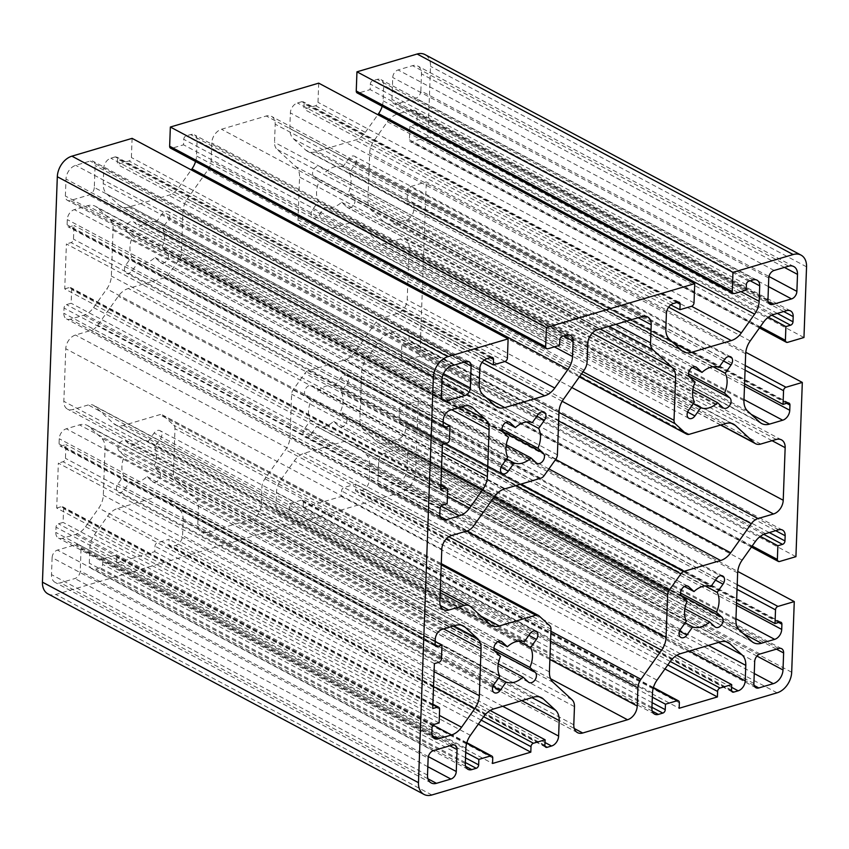 <?xml version="1.0" encoding="UTF-8"?>
<svg xmlns="http://www.w3.org/2000/svg" width="849" height="849" viewBox="0 0 849 849"><rect width="100%" height="100%" fill="white"/><g stroke="black" fill="none" stroke-linecap="round" stroke-linejoin="round"><path stroke-width="0.64" stroke-dasharray="4.25 3.18" d="M442.414 444.473L66.392 243.96L64.736 288.893L440.758 489.406M434.37 663.631L58.348 463.119L56.703 508.042L432.725 708.554M64.736 288.893L69.406 287.514A2.993 2.112 -61.9 0 1 70.711 287.599A2.993 2.112 -61.9 0 1 71.634 289.562L71.136 303.252L66.466 304.632A2.993 2.112 118.1 0 0 64.036 308.07L63.845 313.27A8.692 6.113 118.1 0 0 66.519 318.937A8.692 6.113 118.1 0 0 70.318 319.213L83.51 315.308A17.988 12.65 118.1 0 0 93.581 307.571L106.836 288.893A17.988 12.65 118.1 0 0 111.357 276.063L113.076 229.188A17.988 12.65 118.1 0 0 109.404 218.777L97.253 207.623A17.988 12.65 118.1 0 0 95.385 206.296A17.988 12.65 118.1 0 0 87.532 205.734L74.341 209.639A8.692 6.113 118.1 0 0 67.283 219.583L67.092 224.783A2.993 2.112 118.1 0 0 68.016 226.747A2.993 2.112 118.1 0 0 69.321 226.832L73.99 225.452L73.481 239.153A2.993 2.112 -61.9 0 1 71.051 242.581L66.392 243.96M56.703 508.042L61.372 506.662A2.993 2.112 -61.9 0 1 62.677 506.757A2.993 2.112 -61.9 0 1 63.601 508.71L63.102 522.411L58.432 523.791A2.993 2.112 118.1 0 0 56.002 527.218L55.811 532.419A8.692 6.113 118.1 0 0 58.485 538.096A8.692 6.113 118.1 0 0 62.285 538.362L75.476 534.467A17.988 12.65 118.1 0 0 85.547 526.72L98.792 508.052A17.988 12.65 118.1 0 0 103.323 495.211L105.043 448.346A17.988 12.65 118.1 0 0 101.371 437.935L89.209 426.771A17.988 12.65 118.1 0 0 87.351 425.455A17.988 12.65 118.1 0 0 79.488 424.882L66.307 428.787A8.692 6.113 118.1 0 0 59.25 438.731L59.059 443.942A2.993 2.112 118.1 0 0 59.982 445.895A2.993 2.112 118.1 0 0 61.287 445.99L65.957 444.611L65.447 458.311A2.993 2.112 -61.9 0 1 63.017 461.739L58.348 463.119M132.094 138.355L131.393 157.532A2.993 2.112 -61.9 0 1 128.963 160.96L117.3 164.409L117.502 158.933A2.993 2.112 118.1 0 0 116.578 156.98A2.993 2.112 118.1 0 0 115.262 156.885L110.837 158.19A8.692 6.113 118.1 0 0 103.78 168.144L103.207 183.628A17.988 12.65 118.1 0 0 106.878 194.039L119.04 205.203A17.988 12.65 118.1 0 0 120.898 206.519A17.988 12.65 118.1 0 0 128.751 207.082L168.664 195.281A17.988 12.65 118.1 0 0 178.736 187.533L191.248 169.896M195.578 161.501A17.988 12.65 118.1 0 0 196.512 156.025L197.085 140.531A8.692 6.113 118.1 0 0 194.41 134.864A8.692 6.113 118.1 0 0 190.611 134.588L186.175 135.904A2.993 2.112 118.1 0 0 183.745 139.332L183.543 144.808L171.88 148.257A2.993 2.112 -61.9 0 1 170.564 148.172M318.704 83.149L317.993 102.326A2.993 2.112 -61.9 0 1 315.563 105.754L303.9 109.203L304.101 103.727A2.993 2.112 118.1 0 0 303.178 101.763A2.993 2.112 118.1 0 0 301.873 101.668L297.437 102.984A8.692 6.113 118.1 0 0 290.379 112.928L289.817 128.422A17.988 12.65 118.1 0 0 293.489 138.833L305.64 149.986A17.988 12.65 118.1 0 0 307.497 151.313A17.988 12.65 118.1 0 0 315.361 151.875L355.275 140.064A17.988 12.65 118.1 0 0 365.346 132.327L377.858 114.689M382.188 106.295A17.988 12.65 118.1 0 0 383.122 100.819L383.684 85.325A8.692 6.113 118.1 0 0 381.01 79.657A8.692 6.113 118.1 0 0 377.211 79.382L372.785 80.697A2.993 2.112 118.1 0 0 370.344 84.125L370.143 89.601L358.48 93.05A2.993 2.112 -61.9 0 1 357.174 92.955M803.961 337.509L427.938 136.997L430.528 66.318A17.988 12.65 118.1 0 0 424.999 54.591M427.938 136.997L411.606 141.825A2.993 2.112 -61.9 0 1 410.3 141.73A2.993 2.112 -61.9 0 1 409.377 139.777L409.876 126.076L414.545 124.697A2.993 2.112 118.1 0 0 416.976 121.269L417.167 116.069A8.692 6.113 118.1 0 0 414.492 110.391A8.692 6.113 118.1 0 0 410.693 110.126L397.502 114.021A17.988 12.65 118.1 0 0 387.431 121.768L374.186 140.435A17.988 12.65 118.1 0 0 369.655 153.276L367.935 200.141A17.988 12.65 118.1 0 0 371.607 210.552L383.769 221.716A17.988 12.65 118.1 0 0 385.626 223.032A17.988 12.65 118.1 0 0 393.49 223.605L406.671 219.7A8.692 6.113 118.1 0 0 413.728 209.756L413.919 204.545A2.993 2.112 118.1 0 0 412.996 202.593A2.993 2.112 118.1 0 0 411.691 202.497L407.021 203.877L407.531 190.187A2.993 2.112 -61.9 0 1 409.961 186.748L426.294 181.919L745.793 352.293M795.927 556.657L419.905 356.145L426.294 181.919M419.905 356.145L403.572 360.974A2.993 2.112 -61.9 0 1 402.267 360.889A2.993 2.112 -61.9 0 1 401.344 358.925L401.842 345.235L406.512 343.856A2.993 2.112 118.1 0 0 408.942 340.428L409.133 335.217A8.692 6.113 118.1 0 0 406.459 329.55A8.692 6.113 118.1 0 0 402.659 329.274L389.468 333.179A17.988 12.65 118.1 0 0 379.397 340.916L366.142 359.594A17.988 12.65 118.1 0 0 361.621 372.424L359.902 419.3A17.988 12.65 118.1 0 0 363.574 429.711L375.725 440.864A17.988 12.65 118.1 0 0 377.593 442.191A17.988 12.65 118.1 0 0 385.446 442.753L398.637 438.848A8.692 6.113 118.1 0 0 405.695 428.904L405.886 423.704A2.993 2.112 118.1 0 0 404.962 421.741A2.993 2.112 118.1 0 0 403.657 421.656L398.988 423.035L399.497 409.335A2.993 2.112 -61.9 0 1 401.927 405.907L418.249 401.078L737.76 571.451M47.979 593.897A17.988 12.65 118.1 0 0 55.843 594.47L401.068 492.324A17.988 12.65 118.1 0 0 415.66 471.747L418.249 401.078M303.135 507.755L341.383 496.432L341.585 490.955A2.993 2.112 -61.9 0 1 344.015 487.528L355.678 484.079L355.476 489.555A2.993 2.112 118.1 0 0 356.4 491.507A2.993 2.112 118.1 0 0 357.716 491.603L362.141 490.298A8.692 6.113 118.1 0 0 369.198 480.354L369.771 464.859A17.988 12.65 118.1 0 0 366.099 454.448L353.937 443.284A17.988 12.65 118.1 0 0 352.08 441.968A17.988 12.65 118.1 0 0 344.227 441.406L304.313 453.207A17.988 12.65 118.1 0 0 294.242 460.954L280.987 479.632A17.988 12.65 118.1 0 0 276.466 492.462L275.893 507.957A8.692 6.113 118.1 0 0 278.568 513.624A8.692 6.113 118.1 0 0 282.367 513.9L286.803 512.584A2.993 2.112 118.1 0 0 289.233 509.156L289.435 503.68L301.098 500.231A2.993 2.112 -61.9 0 1 302.414 500.316A2.993 2.112 -61.9 0 1 303.337 502.279L303.135 507.755L679.158 708.268M334.877 386.04A22.18 15.6 118.1 0 0 317.972 391.039L312.644 386.146A5.996 4.213 118.1 0 0 312.018 385.711A5.996 4.213 118.1 0 0 305.746 388.545A5.996 4.213 118.1 0 0 305.757 395.846L311.084 400.739A22.18 15.6 118.1 0 0 310.363 420.595L304.558 428.777A5.996 4.213 118.1 0 0 304.887 436.97A5.996 4.213 118.1 0 0 310.861 434.582L316.677 426.389A22.18 15.6 118.1 0 0 333.583 421.391L338.91 426.283A5.996 4.213 118.1 0 0 339.526 426.718A5.996 4.213 118.1 0 0 345.798 423.884A5.996 4.213 118.1 0 0 345.787 416.583L340.46 411.691A22.18 15.6 118.1 0 0 341.192 391.835L346.997 383.652A5.996 4.213 118.1 0 0 346.657 375.46A5.996 4.213 118.1 0 0 340.682 377.858L334.877 386.04L710.9 586.553M148.267 441.247A22.18 15.6 118.1 0 0 131.362 446.256L126.034 441.363A5.996 4.213 118.1 0 0 125.419 440.918A5.996 4.213 118.1 0 0 119.147 443.762A5.996 4.213 118.1 0 0 119.157 451.063L124.485 455.955A22.18 15.6 118.1 0 0 123.752 475.801L117.947 483.994A5.996 4.213 118.1 0 0 118.287 492.176A5.996 4.213 118.1 0 0 124.262 489.788L130.067 481.606A22.18 15.6 118.1 0 0 146.973 476.597L152.3 481.489A5.996 4.213 118.1 0 0 152.916 481.935A5.996 4.213 118.1 0 0 159.198 479.091A5.996 4.213 118.1 0 0 159.177 471.789L153.849 466.897A22.18 15.6 118.1 0 0 154.582 447.041L160.387 438.859A5.996 4.213 118.1 0 0 160.058 430.676A5.996 4.213 118.1 0 0 154.072 433.064L148.267 441.247L524.289 641.759M342.911 166.892A22.18 15.6 118.1 0 0 326.005 171.891L320.678 166.998A5.996 4.213 118.1 0 0 320.062 166.553A5.996 4.213 118.1 0 0 313.78 169.397A5.996 4.213 118.1 0 0 313.801 176.698L319.128 181.59A22.18 15.6 118.1 0 0 318.396 201.446L312.591 209.629A5.996 4.213 118.1 0 0 312.92 217.811A5.996 4.213 118.1 0 0 318.906 215.423L324.711 207.241A22.18 15.6 118.1 0 0 341.616 202.232L346.944 207.124A5.996 4.213 118.1 0 0 347.559 207.57A5.996 4.213 118.1 0 0 353.831 204.726A5.996 4.213 118.1 0 0 353.821 197.424L348.493 192.532A22.18 15.6 118.1 0 0 349.226 172.687L355.031 164.494A5.996 4.213 118.1 0 0 354.691 156.312A5.996 4.213 118.1 0 0 348.716 158.699L342.911 166.892L718.933 367.394M156.301 222.098A22.18 15.6 118.1 0 0 139.395 227.097L134.068 222.205A5.996 4.213 118.1 0 0 133.452 221.769A5.996 4.213 118.1 0 0 127.18 224.603A5.996 4.213 118.1 0 0 127.191 231.904L132.518 236.797A22.18 15.6 118.1 0 0 131.786 256.653L125.981 264.835A5.996 4.213 118.1 0 0 126.321 273.028A5.996 4.213 118.1 0 0 132.295 270.629L138.1 262.447A22.18 15.6 118.1 0 0 155.006 257.449L160.334 262.341A5.996 4.213 118.1 0 0 160.96 262.776A5.996 4.213 118.1 0 0 167.232 259.943A5.996 4.213 118.1 0 0 167.221 252.641L161.894 247.749A22.18 15.6 118.1 0 0 162.615 227.893L168.42 219.711A5.996 4.213 118.1 0 0 168.091 211.518A5.996 4.213 118.1 0 0 162.117 213.916L156.301 222.098L532.323 422.611M206.7 532.493A11.992 8.437 -61.9 0 1 201.468 532.111A11.992 8.437 -61.9 0 1 197.775 524.289L198.443 506.121A11.992 8.437 118.1 0 0 195.992 499.18L177.08 481.818A17.988 12.65 -61.9 0 1 173.408 471.407L174.979 428.692A5.996 4.213 118.1 0 0 173.758 425.222L162.976 415.32A5.996 4.213 118.1 0 0 162.361 414.885A5.996 4.213 118.1 0 0 159.739 414.694L123.36 425.455A17.988 12.65 -61.9 0 1 115.496 424.893A17.988 12.65 -61.9 0 1 113.639 423.566L94.727 406.215A11.992 8.437 118.1 0 0 93.496 405.334A11.992 8.437 118.1 0 0 88.254 404.952L72.781 409.536A11.992 8.437 -61.9 0 1 67.538 409.154A11.992 8.437 -61.9 0 1 63.845 401.333L65.776 348.737A11.992 8.437 -61.9 0 1 75.508 335.015L90.981 330.441A11.992 8.437 118.1 0 0 97.699 325.284L118.308 296.227A17.988 12.65 -61.9 0 1 128.379 288.49L164.759 277.729A5.996 4.213 118.1 0 0 168.113 275.14L179.861 258.584A5.996 4.213 118.1 0 0 181.368 254.307L182.938 211.581A17.988 12.65 -61.9 0 1 187.459 198.751L208.069 169.694A11.992 8.437 118.1 0 0 211.093 161.14L211.762 142.961A11.992 8.437 -61.9 0 1 221.493 129.25L266.278 115.995A11.992 8.437 -61.9 0 1 271.51 116.377A11.992 8.437 -61.9 0 1 275.203 124.198L274.535 142.367A11.992 8.437 118.1 0 0 276.986 149.307L295.898 166.669A17.988 12.65 -61.9 0 1 299.57 177.08L297.999 219.795A5.996 4.213 118.1 0 0 299.219 223.266L310.002 233.167A5.996 4.213 118.1 0 0 310.617 233.602A5.996 4.213 118.1 0 0 313.239 233.793L349.618 223.032A17.988 12.65 -61.9 0 1 357.482 223.595A17.988 12.65 -61.9 0 1 359.339 224.921L378.251 242.273A11.992 8.437 118.1 0 0 379.482 243.154A11.992 8.437 118.1 0 0 384.724 243.536L400.197 238.951A11.992 8.437 -61.9 0 1 405.44 239.333A11.992 8.437 -61.9 0 1 409.133 247.155L407.202 299.75A11.992 8.437 -61.9 0 1 397.47 313.472L381.997 318.046A11.992 8.437 118.1 0 0 375.279 323.204L354.67 352.261A17.988 12.65 -61.9 0 1 344.598 359.997L308.219 370.769A5.996 4.213 118.1 0 0 304.865 373.348L293.117 389.903A5.996 4.213 118.1 0 0 291.61 394.18L290.04 436.906A17.988 12.65 -61.9 0 1 285.519 449.737L264.899 478.794A11.992 8.437 118.1 0 0 261.885 487.347L261.216 505.526A11.992 8.437 -61.9 0 1 251.484 519.238L206.7 532.493L574.253 728.484M52.118 557.634A6.59 4.638 -61.9 0 1 57.467 550.088L76.134 544.57A6.59 4.638 -61.9 0 1 79.01 544.771A6.59 4.638 -61.9 0 1 81.037 549.08L80.241 570.995A6.59 4.638 -61.9 0 1 74.882 578.54L60.428 582.817A11.992 8.437 -61.9 0 1 55.185 582.435A11.992 8.437 -61.9 0 1 51.492 574.614L52.118 557.634L428.14 758.146M420.86 90.854A6.59 4.638 -61.9 0 1 415.511 98.399L396.844 103.918A6.59 4.638 -61.9 0 1 393.968 103.716A6.59 4.638 -61.9 0 1 391.941 99.418L392.737 77.492A6.59 4.638 -61.9 0 1 398.096 69.958L412.55 65.67A11.992 8.437 -61.9 0 1 417.793 66.052A11.992 8.437 -61.9 0 1 421.486 73.874L420.86 90.854L768.971 276.487M378.675 461.018A6.59 4.638 -61.9 0 1 384.035 453.472L402.691 447.954A6.59 4.638 -61.9 0 1 405.567 448.155A6.59 4.638 -61.9 0 1 407.605 452.453L406.979 469.444A11.992 8.437 -61.9 0 1 397.247 483.166L382.782 487.443A6.59 4.638 -61.9 0 1 379.906 487.23A6.59 4.638 -61.9 0 1 377.869 482.932L378.675 461.018L754.697 661.53M94.303 187.47A6.59 4.638 -61.9 0 1 88.943 195.015L70.287 200.534A6.59 4.638 -61.9 0 1 67.411 200.332A6.59 4.638 -61.9 0 1 65.373 196.034L65.999 179.043A11.992 8.437 -61.9 0 1 75.731 165.332L90.196 161.045A6.59 4.638 -61.9 0 1 93.072 161.257A6.59 4.638 -61.9 0 1 95.109 165.555L94.303 187.47L443.486 373.677M116.525 562.961L154.783 551.648L154.985 546.172A2.993 2.112 -61.9 0 1 157.415 542.734L169.078 539.285L168.877 544.761A2.993 2.112 118.1 0 0 169.8 546.724A2.993 2.112 118.1 0 0 171.105 546.82L175.541 545.504A8.692 6.113 118.1 0 0 182.599 535.56L183.161 520.066A17.988 12.65 118.1 0 0 179.489 509.655L167.338 498.501A17.988 12.65 118.1 0 0 165.481 497.174A17.988 12.65 118.1 0 0 157.617 496.612L117.703 508.424A17.988 12.65 118.1 0 0 107.632 516.16L94.388 534.838A17.988 12.65 118.1 0 0 89.856 547.669L89.294 563.163A8.692 6.113 118.1 0 0 91.968 568.83A8.692 6.113 118.1 0 0 95.767 569.106L100.193 567.79A2.993 2.112 118.1 0 0 102.633 564.362L102.835 558.886L114.498 555.437A2.993 2.112 -61.9 0 1 115.804 555.533A2.993 2.112 -61.9 0 1 116.727 557.485L116.525 562.961L492.547 763.474M154.783 551.648L478.337 724.176M341.383 496.432L664.937 668.97M746.165 290.114L370.143 89.601M670.848 304.876L303.9 109.203M559.565 345.32L183.543 144.808M484.238 360.082L117.3 164.409M744.573 383.875L407.021 203.877M768.324 317.218L409.876 126.076M736.539 603.034L398.988 423.035M760.29 536.377L401.842 345.235M443.22 422.346L73.99 225.452M447.158 503.765L71.136 303.252M435.187 641.504L65.957 444.611M439.124 722.924L63.102 522.411M465.73 752.394L102.835 558.886M490.17 710.507L169.078 539.285M652.329 697.188L289.435 503.68M676.78 655.301L355.678 484.079M684.846 608.701L333.583 421.391M685.132 622.869L316.677 426.389M680.558 593.048L340.46 411.691M705.148 585.916L341.192 391.835M684.421 586.457L317.972 391.039M687.106 601.251L311.084 400.739M686.385 621.107L310.363 420.595M498.246 663.907L146.973 476.597M498.522 678.075L130.067 481.606M493.948 648.254L153.849 466.897M518.537 641.122L154.582 447.041M497.822 641.664L131.362 446.256M500.507 656.468L124.485 455.955M499.774 676.313L123.752 475.801M692.88 389.553L341.616 202.232M693.166 403.721L324.711 207.241M688.592 373.889L348.493 192.532M713.181 366.768L349.226 172.687M692.466 367.299L326.005 171.891M695.151 382.103L319.128 181.59M694.418 401.959L318.396 201.446M506.28 444.759L155.006 257.449M506.566 458.927L138.1 262.447M501.982 429.095L161.894 247.749M526.582 421.974L162.615 227.893M505.855 422.505L139.395 227.097M508.54 437.309L132.518 236.797M507.808 457.165L131.786 256.653M447.073 443.093L71.051 242.581M440.907 485.607L69.406 287.514M439.039 662.252L63.017 461.739M492.749 757.998L116.727 557.485M481.203 720.122L154.985 546.172M679.359 702.792L303.337 502.279M293.489 138.833L669.511 339.345M681.662 350.499L305.64 149.986M673.098 342.635L315.361 151.875M668.641 307.168L355.275 140.064M315.563 105.754L365.346 132.327M740.986 291.642L383.122 100.819M750.229 280.786L383.684 85.325M753.233 279.894L377.211 79.382M748.807 281.21L372.785 80.697M746.367 284.638L370.344 84.125M734.502 293.563L358.48 93.05M694.015 302.828L317.993 102.326M676.855 302.488L304.101 103.727M677.895 302.18L301.873 101.668M673.459 303.496L297.437 102.984M666.401 313.44L290.379 112.928M665.839 328.934L289.817 128.422M106.878 194.039L482.901 394.552M495.063 405.716L119.04 205.203M486.488 397.841L128.751 207.082M482.03 362.374L168.664 195.281M504.943 361.483L178.736 187.533M554.376 346.859L196.512 156.025M563.619 335.992L197.085 140.531M566.633 335.1L190.611 134.588M562.197 336.416L186.175 135.904M559.767 339.844L183.745 139.332M547.902 348.769L171.88 148.257M507.415 358.045L131.393 157.532M504.985 361.472L128.963 160.96M490.255 357.705L117.502 158.933M491.284 357.397L115.262 156.885M486.859 358.702L110.837 158.19M479.802 368.646L103.78 168.144M479.229 384.141L103.207 183.628M745.252 365.548L409.961 186.748M387.431 121.768L763.453 322.28M750.208 340.948L374.186 140.435M745.677 353.789L369.655 153.276M743.957 400.654L367.935 200.141M747.629 411.065L371.607 210.552M759.791 422.229L383.769 221.716M751.216 414.365L393.49 223.605M744 399.571L406.671 219.7M744.499 386.125L413.728 209.756M786.673 403.317L413.919 204.545M787.713 403.01L411.691 202.497M745.082 370.175L407.531 190.187M787.628 342.338L411.606 141.825M760.205 326.854L409.377 139.777M771.762 315.181L414.545 124.697M777.313 313.419L416.976 121.269M783.712 311.519L417.167 116.069M786.715 310.638L410.693 110.126M773.524 314.533L397.502 114.021M806.55 266.83L430.528 66.318M737.208 584.696L401.927 405.907M379.397 340.916L755.419 541.429M742.164 560.107L366.142 359.594M737.643 572.937L361.621 372.424M735.924 619.812L359.902 419.3M739.596 630.223L363.574 429.711M751.747 641.377L375.725 440.864M743.183 633.513L385.446 442.753M735.966 618.73L398.637 438.848M736.454 605.284L405.695 428.904M778.639 622.466L405.886 423.704M779.679 622.168L403.657 421.656M737.038 589.333L399.497 409.335M779.594 561.486L403.572 360.974M752.172 546.013L401.344 358.925M763.729 534.339L406.512 343.856M769.279 532.567L408.942 340.428M775.678 530.678L409.133 335.217M778.682 529.787L402.659 329.274M765.49 533.692L389.468 333.179M791.682 672.259L415.66 471.747M93.581 307.571L447.434 496.262M441.565 467.396L106.836 288.893M442.117 452.432L111.357 276.063M451.689 409.759L113.076 229.188M461.888 406.735L109.404 218.777M469.274 406.002L97.253 207.623M463.554 406.247L87.532 205.734M450.363 410.152L74.341 209.639M443.305 420.096L67.283 219.583M443.114 425.296L67.092 224.783M443.231 426.219L69.321 226.832M449.503 439.665L73.481 239.153M447.656 490.075L71.634 289.562M442.488 505.144L66.466 304.632M440.058 508.572L64.036 308.07M439.867 513.783L63.845 313.27M440.196 516.447L70.318 319.213M441.151 506.025L83.51 315.308M85.547 526.72L439.4 715.41M433.531 686.544L98.792 508.052M434.083 671.591L103.323 495.211M443.656 628.907L105.043 448.346M453.854 625.893L101.371 437.935M461.24 625.161L89.209 426.771M455.51 625.395L79.488 424.882M442.329 629.3L66.307 428.787M435.272 639.244L59.25 438.731M435.081 644.455L59.059 443.942M435.187 645.367L61.287 445.99M441.469 658.813L65.447 458.311M432.863 704.766L61.372 506.662M439.623 709.223L63.601 508.71M434.455 724.303L58.432 523.791M432.024 727.731L56.002 527.218M431.833 732.931L55.811 532.419M432.162 735.605L62.285 538.362M433.117 725.173L75.476 534.467M179.489 509.655L531.973 697.613M539.37 696.88L167.338 498.501M533.639 697.125L157.617 496.612M493.725 708.936L117.703 508.424M483.654 716.673L107.632 516.16M470.41 735.351L94.388 534.838M465.878 748.181L89.856 547.669M465.316 763.676L89.294 563.163M465.645 766.339L95.767 569.106M465.358 762.519L100.193 567.79M465.528 757.881L102.633 564.362M466.663 743.225L114.498 555.437M483.643 716.694L157.415 542.734M544.899 745.273L168.877 544.761M545.016 746.197L171.105 546.82M544.994 742.514L175.541 545.504M502.735 706.272L182.599 535.56M521.785 700.637L183.161 520.066M431.865 794.982L55.843 594.47M777.09 692.837L401.068 492.324M366.099 454.448L718.583 642.406M725.969 641.674L353.937 443.284M720.249 641.918L344.227 441.406M680.336 653.719L304.313 453.207M670.264 661.467L294.242 460.954M657.009 680.145L280.987 479.632M652.488 692.975L276.466 492.462M651.915 708.469L275.893 507.957M652.255 711.133L282.367 513.9M651.958 707.302L286.803 512.584M652.128 702.664L289.233 509.156M653.263 688.019L301.098 500.231M667.813 664.916L341.585 490.955M670.243 661.488L344.015 487.528M731.498 690.067L355.476 489.555M731.615 690.99L357.716 491.603M731.605 687.308L362.141 490.298M689.335 651.056L369.198 480.354M708.384 645.42L369.771 464.859M714.932 626.795L338.91 426.283M681.036 595.351L345.787 416.583M715.452 580.132L346.997 383.652M716.705 578.371L340.682 377.858M687.329 585.948L312.644 386.146M681.779 596.359L305.757 395.846M680.58 629.289L304.558 428.777M679.571 631.189L310.861 434.582M528.322 682.002L152.3 481.489M494.426 650.557L159.177 471.789M528.842 635.339L160.387 438.859M530.094 633.577L154.072 433.064M500.73 641.165L126.034 441.363M495.179 651.576L119.157 451.063M493.969 684.506L117.947 483.994M492.961 686.395L124.262 489.788M722.966 407.637L346.944 207.124M689.07 376.192L353.821 197.424M723.486 360.974L355.031 164.494M724.738 359.212L348.716 158.699M695.373 366.8L320.678 166.998M689.823 377.211L313.801 176.698M688.613 410.141L312.591 209.629M687.605 412.03L318.906 215.423M536.356 462.854L160.334 262.341M502.459 431.409L167.221 252.641M536.886 416.19L168.42 219.711M538.139 414.418L162.117 213.916M508.763 422.006L134.068 222.205M503.213 432.417L127.191 231.904M502.003 465.348L125.981 264.835M500.995 467.237L132.295 270.629M642.3 316.507L266.278 115.995M638.151 317.738L275.203 124.198M615.801 324.35L274.535 142.367M609.009 326.356L276.986 149.307M600.232 328.956L295.898 166.669M592.252 333.148L299.57 177.08M582.987 371.766L297.999 219.795M581.544 373.815L299.219 223.266M579.4 376.818L310.002 233.167M689.261 434.306L313.239 233.793M725.64 423.545L349.618 223.032M731.371 423.301L359.339 224.921M720.843 424.967L378.251 242.273M760.746 444.048L384.724 243.536M776.219 439.464L400.197 238.951M772.081 440.695L409.133 247.155M571.812 387.526L407.202 299.75M562.187 401.301L397.47 313.472M558.95 412.402L381.997 318.046M558.631 420.977L375.279 323.204M555.649 459.426L354.67 352.261M548.9 468.945L344.598 359.997M520.83 484.142L308.219 370.769M515.555 485.702L304.865 373.348M494.097 497.079L293.117 389.903M491.475 500.761L291.61 394.18M466.621 531.071L290.04 436.906M448.803 536.812L285.519 449.737M550.927 631.306L264.899 478.794M550.555 641.282L261.885 487.347M549.887 659.45L261.216 505.526M550.598 678.744L251.484 519.238M428.352 756.618L80.241 570.995M427.822 766.743L74.882 578.54M427.97 778.809L60.428 582.817M427.514 775.126L51.492 574.614M768.759 278.005L392.737 77.492M774.118 270.46L398.096 69.958M788.572 266.183L412.55 65.67M784.434 267.414L421.486 73.874M756.958 656.065L406.979 469.444M754.262 673.533L397.247 483.166M754.145 685.461L382.782 487.443M753.891 683.445L377.869 482.932M442.021 379.556L65.999 179.043M451.753 365.834L75.731 165.332M466.218 361.557L90.196 161.045M463.936 362.236L95.109 165.555M573.797 724.802L197.775 524.289M597.516 329.762L221.493 129.25M587.784 343.474L211.762 142.961M587.115 361.653L211.093 161.14M584.101 370.206L208.069 169.694M563.481 399.263L187.459 198.751M558.96 412.094L182.938 211.581M557.39 454.82L181.368 254.307M555.883 459.097L179.861 258.584M544.135 475.652L168.113 275.14M540.781 478.231L164.759 277.729M504.402 489.003L128.379 288.49M494.33 496.739L118.308 296.227M473.721 525.796L97.699 325.284M467.003 530.954L90.981 330.441M451.53 535.528L75.508 335.015M441.798 549.25L65.776 348.737M439.867 601.845L63.845 401.333M440.323 605.528L72.781 409.536M440.207 592.634L88.254 404.952M470.749 606.727L94.727 406.215M489.661 624.079L113.639 423.566M481.096 616.215L123.36 425.455M441.225 564.797L159.739 414.694M538.998 615.833L162.976 415.32M549.781 625.734L173.758 425.222M551.001 629.205L174.979 428.692M549.43 671.92L173.408 471.407M553.102 682.331L177.08 481.818M572.014 699.693L195.992 499.18M574.465 706.633L198.443 506.121M433.489 750.601L57.467 550.088M449.874 745.751L81.037 549.08M452.156 745.082L76.134 544.57M768.451 286.601L415.511 98.399M767.963 299.92L391.941 99.418M768.207 301.947L396.844 103.918M760.057 653.985L384.035 453.472M776.432 649.135L407.605 452.453M778.713 648.466L402.691 447.954M441.883 383.217L88.943 195.015M441.395 396.547L65.373 196.034M441.65 398.563L70.287 200.534M683.519 351.826L307.497 151.313M757.032 280.17L381.01 79.657M679.2 302.276L303.178 101.763M496.92 407.032L120.898 206.519M570.432 335.376L194.41 134.864M492.6 357.493L116.578 156.98M761.649 423.545L385.626 223.032M789.018 403.105L412.996 202.593M759.452 327.916L410.3 141.73M790.515 310.904L414.492 110.391M753.615 642.704L377.593 442.191M780.984 622.253L404.962 421.741M751.418 547.074L402.267 360.889M782.481 530.063L406.459 329.55M471.407 406.809L95.385 206.296M444.038 427.259L68.016 226.747M440.928 485.012L70.711 287.599M442.541 519.45L66.519 318.937M463.374 625.968L87.351 425.455M436.004 646.407L59.982 445.895M432.884 704.171L62.677 506.757M434.508 738.609L58.485 538.096M541.503 697.687L165.481 497.174M467.99 769.343L91.968 568.83M466.812 742.705L115.804 555.533M545.822 747.237L169.8 546.724M728.102 642.481L352.08 441.968M654.59 714.136L278.568 513.624M653.422 687.499L302.414 500.316M732.422 692.02L356.4 491.507M715.548 627.231L339.526 426.718M722.679 575.972L346.657 375.46M688.04 586.224L312.018 385.711M680.909 637.482L304.887 436.97M528.938 682.447L152.916 481.935M536.08 631.189L160.058 430.676M501.441 641.43L125.419 440.918M494.309 692.688L118.287 492.176M723.581 408.082L347.559 207.57M730.713 356.824L354.691 156.312M696.084 367.065L320.062 166.553M688.942 418.324L312.92 217.811M536.982 463.289L160.96 262.776M544.113 412.03L168.091 211.518M509.474 422.282L133.452 221.769M502.343 473.54L126.321 273.028M647.532 316.889L271.51 116.377M579.347 376.903L310.617 233.602M733.504 424.107L357.482 223.595M720.578 425.041L379.482 243.154M781.462 439.846L405.44 239.333M431.207 782.948L55.185 582.435M793.815 266.565L417.793 66.052M755.928 687.743L379.906 487.23M469.094 361.77L93.072 161.257M577.49 732.623L201.468 532.111M443.56 609.667L67.538 409.154M440.291 590.267L93.496 405.334M491.518 625.405L115.496 424.893M441.268 563.619L162.361 414.885M455.032 745.284L79.01 544.771M769.99 304.229L393.968 103.716M781.589 648.668L405.567 448.155M443.433 400.845L67.411 200.332"/><path stroke-width="1.27" d="M440.758 489.406L442.414 444.473L447.073 443.093A2.993 2.112 118.1 0 0 449.503 439.665L450.012 425.965L445.343 427.344A2.993 2.112 -61.9 0 1 444.038 427.259A2.993 2.112 -61.9 0 1 443.114 425.296L443.305 420.096A8.692 6.113 -61.9 0 1 450.363 410.152L463.554 406.247A17.988 12.65 -61.9 0 1 471.407 406.809A17.988 12.65 -61.9 0 1 473.275 408.136L485.426 419.289A17.988 12.65 -61.9 0 1 489.098 429.7L487.379 476.576A17.988 12.65 -61.9 0 1 482.858 489.406L469.603 508.084A17.988 12.65 -61.9 0 1 459.532 515.821L446.341 519.726A8.692 6.113 -61.9 0 1 442.541 519.45A8.692 6.113 -61.9 0 1 439.867 513.783L440.058 508.572A2.993 2.112 -61.9 0 1 442.488 505.144L447.158 503.765L447.656 490.075A2.993 2.112 118.1 0 0 446.733 488.111A2.993 2.112 118.1 0 0 445.428 488.026L440.758 489.406M432.725 708.554L434.37 663.631L439.039 662.252A2.993 2.112 118.1 0 0 441.469 658.813L441.979 645.123L437.309 646.503A2.993 2.112 -61.9 0 1 436.004 646.407A2.993 2.112 -61.9 0 1 435.081 644.455L435.272 639.244A8.692 6.113 -61.9 0 1 442.329 629.3L455.51 625.395A17.988 12.65 -61.9 0 1 463.374 625.968A17.988 12.65 -61.9 0 1 465.231 627.284L477.393 638.448A17.988 12.65 -61.9 0 1 481.065 648.859L479.345 695.724A17.988 12.65 -61.9 0 1 474.814 708.565L461.569 727.232A17.988 12.65 -61.9 0 1 451.498 734.979L438.307 738.874A8.692 6.113 -61.9 0 1 434.508 738.609A8.692 6.113 -61.9 0 1 431.833 732.931L432.024 727.731A2.993 2.112 -61.9 0 1 434.455 724.303L439.124 722.924L439.623 709.223A2.993 2.112 118.1 0 0 438.7 707.27A2.993 2.112 118.1 0 0 437.394 707.175L432.725 708.554M508.116 338.868L132.094 138.355L71.91 156.163A17.988 12.65 118.1 0 0 57.318 176.741L42.45 582.17A17.988 12.65 118.1 0 0 47.979 593.897L424.001 794.409A17.988 12.65 118.1 0 0 431.865 794.982L777.09 692.837A17.988 12.65 118.1 0 0 791.682 672.259L794.271 601.591L777.949 606.419A2.993 2.112 118.1 0 0 775.519 609.847L775.01 623.548L779.679 622.168A2.993 2.112 -61.9 0 1 780.984 622.253A2.993 2.112 -61.9 0 1 781.908 624.217L781.717 629.417A8.692 6.113 -61.9 0 1 774.659 639.361L761.468 643.266A17.988 12.65 -61.9 0 1 753.615 642.704A17.988 12.65 -61.9 0 1 751.747 641.377L739.596 630.223A17.988 12.65 -61.9 0 1 735.924 619.812L737.643 572.937A17.988 12.65 -61.9 0 1 742.164 560.107L755.419 541.429A17.988 12.65 -61.9 0 1 765.49 533.692L778.682 529.787A8.692 6.113 -61.9 0 1 782.481 530.063A8.692 6.113 -61.9 0 1 785.155 535.73L784.964 540.93A2.993 2.112 -61.9 0 1 782.534 544.368L777.864 545.748L777.366 559.438A2.993 2.112 118.1 0 0 778.289 561.401A2.993 2.112 118.1 0 0 779.594 561.486L795.927 556.657L802.316 382.432L785.983 387.261A2.993 2.112 118.1 0 0 783.553 390.689L783.043 404.389L787.713 403.01A2.993 2.112 -61.9 0 1 789.018 403.105A2.993 2.112 -61.9 0 1 789.941 405.058L789.75 410.269A8.692 6.113 -61.9 0 1 782.693 420.213L769.512 424.118A17.988 12.65 -61.9 0 1 761.649 423.545A17.988 12.65 -61.9 0 1 759.791 422.229L747.629 411.065A17.988 12.65 -61.9 0 1 743.957 400.654L745.677 353.789A17.988 12.65 -61.9 0 1 750.208 340.948L763.453 322.28A17.988 12.65 -61.9 0 1 773.524 314.533L786.715 310.638A8.692 6.113 -61.9 0 1 790.515 310.904A8.692 6.113 -61.9 0 1 793.189 316.581L792.998 321.782A2.993 2.112 -61.9 0 1 790.568 325.209L785.898 326.589L785.399 340.29A2.993 2.112 118.1 0 0 786.323 342.243A2.993 2.112 118.1 0 0 787.628 342.338L803.961 337.509L806.55 266.83A17.988 12.65 118.1 0 0 801.021 255.103A17.988 12.65 118.1 0 0 793.157 254.53L732.974 272.338L732.273 291.515A2.993 2.112 118.1 0 0 733.196 293.467A2.993 2.112 118.1 0 0 734.502 293.563L746.165 290.114L746.367 284.638A2.993 2.112 -61.9 0 1 748.807 281.21L753.233 279.894A8.692 6.113 -61.9 0 1 757.032 280.17A8.692 6.113 -61.9 0 1 759.706 285.837L759.144 301.331A17.988 12.65 -61.9 0 1 754.612 314.162L741.368 332.84A17.988 12.65 -61.9 0 1 731.297 340.576L691.383 352.388A17.988 12.65 -61.9 0 1 683.519 351.826A17.988 12.65 -61.9 0 1 681.662 350.499L669.511 339.345A17.988 12.65 -61.9 0 1 665.839 328.934L666.401 313.44A8.692 6.113 -61.9 0 1 673.459 303.496L677.895 302.18A2.993 2.112 -61.9 0 1 679.2 302.276A2.993 2.112 -61.9 0 1 680.123 304.239L679.922 309.715L691.585 306.266A2.993 2.112 118.1 0 0 694.015 302.828L694.726 283.662L318.704 83.149L170.352 127.032L546.374 327.544L545.663 346.721A2.993 2.112 118.1 0 0 546.586 348.684A2.993 2.112 118.1 0 0 547.902 348.769L559.565 345.32L559.767 339.844A2.993 2.112 -61.9 0 1 562.197 336.416L566.633 335.1A8.692 6.113 -61.9 0 1 570.432 335.376A8.692 6.113 -61.9 0 1 573.107 341.043L572.534 356.538A17.988 12.65 -61.9 0 1 568.013 369.368L554.758 388.046A17.988 12.65 -61.9 0 1 544.687 395.793L504.773 407.594A17.988 12.65 -61.9 0 1 496.92 407.032A17.988 12.65 -61.9 0 1 495.063 405.716L482.901 394.552A17.988 12.65 -61.9 0 1 479.229 384.141L479.802 368.646A8.692 6.113 -61.9 0 1 486.859 358.702L491.284 357.397A2.993 2.112 -61.9 0 1 492.6 357.493A2.993 2.112 -61.9 0 1 493.524 359.445L493.322 364.921L504.985 361.472A2.993 2.112 118.1 0 0 507.415 358.045L508.116 338.868L447.932 356.676A17.988 12.65 118.1 0 0 433.34 377.253L418.472 782.682A17.988 12.65 118.1 0 0 424.001 794.409M191.248 169.896L191.991 168.855A17.988 12.65 118.1 0 0 195.578 161.501M546.586 348.684L170.564 148.172A2.993 2.112 -61.9 0 1 169.641 146.208L170.352 127.032M377.858 114.689L378.59 113.649A17.988 12.65 118.1 0 0 382.188 106.295M733.196 293.467L357.174 92.955A2.993 2.112 -61.9 0 1 356.251 91.002L356.951 71.825L732.974 272.338M801.021 255.103L424.999 54.591A17.988 12.65 118.1 0 0 417.135 54.018L356.951 71.825M478.337 724.176L530.805 752.161L492.547 763.474L492.749 757.998A2.993 2.112 118.1 0 0 491.826 756.045A2.993 2.112 118.1 0 0 490.52 755.95L478.857 759.399L478.656 764.875A2.993 2.112 -61.9 0 1 476.215 768.303L471.789 769.619A8.692 6.113 -61.9 0 1 467.99 769.343A8.692 6.113 -61.9 0 1 465.316 763.676L465.878 748.181A17.988 12.65 -61.9 0 1 470.41 735.351L483.654 716.673A17.988 12.65 -61.9 0 1 493.725 708.936L533.639 697.125A17.988 12.65 -61.9 0 1 541.503 697.687A17.988 12.65 -61.9 0 1 543.36 699.014L555.511 710.167A17.988 12.65 -61.9 0 1 559.183 720.578L558.621 736.072A8.692 6.113 -61.9 0 1 551.563 746.016L547.127 747.332A2.993 2.112 -61.9 0 1 545.822 747.237A2.993 2.112 -61.9 0 1 544.899 745.273L545.1 739.797L533.437 743.246A2.993 2.112 118.1 0 0 531.007 746.674L530.805 752.161M664.937 668.97L717.405 696.944L679.158 708.268L679.359 702.792A2.993 2.112 118.1 0 0 678.436 700.828A2.993 2.112 118.1 0 0 677.12 700.743L665.457 704.192L665.255 709.668A2.993 2.112 -61.9 0 1 662.825 713.096L658.389 714.412A8.692 6.113 -61.9 0 1 654.59 714.136A8.692 6.113 -61.9 0 1 651.915 708.469L652.488 692.975A17.988 12.65 -61.9 0 1 657.009 680.145L670.264 661.467A17.988 12.65 -61.9 0 1 680.336 653.719L720.249 641.918A17.988 12.65 -61.9 0 1 728.102 642.481A17.988 12.65 -61.9 0 1 729.96 643.797L742.122 654.961A17.988 12.65 -61.9 0 1 745.793 665.372L745.22 680.856A8.692 6.113 -61.9 0 1 738.163 690.81L733.738 692.115A2.993 2.112 -61.9 0 1 732.422 692.02A2.993 2.112 -61.9 0 1 731.498 690.067L731.7 684.591L720.037 688.04A2.993 2.112 118.1 0 0 717.607 691.468L717.405 696.944M679.922 309.715L670.848 304.876M694.726 283.662L546.374 327.544M693.994 591.551A22.18 15.6 -61.9 0 1 710.9 586.553L716.705 578.371A5.996 4.213 -61.9 0 1 722.679 575.972A5.996 4.213 -61.9 0 1 723.019 584.165L717.214 592.347A22.18 15.6 -61.9 0 1 716.482 612.203L721.809 617.096A5.996 4.213 -61.9 0 1 721.82 624.397A5.996 4.213 -61.9 0 1 715.548 627.231A5.996 4.213 -61.9 0 1 714.932 626.795L709.605 621.903A22.18 15.6 -61.9 0 1 692.699 626.902L686.883 635.084A5.996 4.213 -61.9 0 1 680.909 637.482A5.996 4.213 -61.9 0 1 680.58 629.289L686.385 621.107A22.18 15.6 -61.9 0 1 687.106 601.251L681.779 596.359A5.996 4.213 -61.9 0 1 681.768 589.057A5.996 4.213 -61.9 0 1 688.04 586.224A5.996 4.213 -61.9 0 1 688.666 586.659L693.994 591.551L684.421 586.457M507.384 646.768A22.18 15.6 -61.9 0 1 524.289 641.759L530.094 633.577A5.996 4.213 -61.9 0 1 536.08 631.189A5.996 4.213 -61.9 0 1 536.409 639.371L530.604 647.554A22.18 15.6 -61.9 0 1 529.872 667.41L535.199 672.302A5.996 4.213 -61.9 0 1 535.22 679.603A5.996 4.213 -61.9 0 1 528.938 682.447A5.996 4.213 -61.9 0 1 528.322 682.002L522.995 677.109A22.18 15.6 -61.9 0 1 506.089 682.108L500.284 690.301A5.996 4.213 -61.9 0 1 494.309 692.688A5.996 4.213 -61.9 0 1 493.969 684.506L499.774 676.313A22.18 15.6 -61.9 0 1 500.507 656.468L495.179 651.576A5.996 4.213 -61.9 0 1 495.169 644.274A5.996 4.213 -61.9 0 1 501.441 641.43A5.996 4.213 -61.9 0 1 502.056 641.876L507.384 646.768L497.822 641.664M702.027 372.403A22.18 15.6 -61.9 0 1 718.933 367.394L724.738 359.212A5.996 4.213 -61.9 0 1 730.713 356.824A5.996 4.213 -61.9 0 1 731.053 365.006L725.248 373.199A22.18 15.6 -61.9 0 1 724.515 393.045L729.843 397.937A5.996 4.213 -61.9 0 1 729.853 405.238A5.996 4.213 -61.9 0 1 723.581 408.082A5.996 4.213 -61.9 0 1 722.966 407.637L717.638 402.744A22.18 15.6 -61.9 0 1 700.733 407.753L694.928 415.936A5.996 4.213 -61.9 0 1 688.942 418.324A5.996 4.213 -61.9 0 1 688.613 410.141L694.418 401.959A22.18 15.6 -61.9 0 1 695.151 382.103L689.823 377.211A5.996 4.213 -61.9 0 1 689.802 369.909A5.996 4.213 -61.9 0 1 696.084 367.065A5.996 4.213 -61.9 0 1 696.7 367.511L702.027 372.403L692.466 367.299M515.417 427.609A22.18 15.6 -61.9 0 1 532.323 422.611L538.139 414.418A5.996 4.213 -61.9 0 1 544.113 412.03A5.996 4.213 -61.9 0 1 544.442 420.223L538.637 428.405A22.18 15.6 -61.9 0 1 537.916 448.261L543.243 453.154A5.996 4.213 -61.9 0 1 543.254 460.455A5.996 4.213 -61.9 0 1 536.982 463.289A5.996 4.213 -61.9 0 1 536.356 462.854L531.028 457.961A22.18 15.6 -61.9 0 1 514.123 462.96L508.318 471.142A5.996 4.213 -61.9 0 1 502.343 473.54A5.996 4.213 -61.9 0 1 502.003 465.348L507.808 457.165A22.18 15.6 -61.9 0 1 508.54 437.309L503.213 432.417A5.996 4.213 -61.9 0 1 503.202 425.116A5.996 4.213 -61.9 0 1 509.474 422.282A5.996 4.213 -61.9 0 1 510.09 422.717L515.417 427.609L505.855 422.505M582.722 733.005A11.992 8.437 -61.9 0 1 577.49 732.623A11.992 8.437 -61.9 0 1 573.797 724.802L574.465 706.633A11.992 8.437 118.1 0 0 572.014 699.693L553.102 682.331A17.988 12.65 -61.9 0 1 549.43 671.92L551.001 629.205A5.996 4.213 118.1 0 0 549.781 625.734L538.998 615.833A5.996 4.213 118.1 0 0 538.383 615.398A5.996 4.213 118.1 0 0 535.761 615.207L499.382 625.968A17.988 12.65 -61.9 0 1 491.518 625.405A17.988 12.65 -61.9 0 1 489.661 624.079L470.749 606.727A11.992 8.437 118.1 0 0 469.518 605.846A11.992 8.437 118.1 0 0 464.276 605.464L448.803 610.049A11.992 8.437 -61.9 0 1 443.56 609.667A11.992 8.437 -61.9 0 1 439.867 601.845L441.798 549.25A11.992 8.437 -61.9 0 1 451.53 535.528L467.003 530.954A11.992 8.437 118.1 0 0 473.721 525.796L494.33 496.739A17.988 12.65 -61.9 0 1 504.402 489.003L540.781 478.231A5.996 4.213 118.1 0 0 544.135 475.652L555.883 459.097A5.996 4.213 118.1 0 0 557.39 454.82L558.96 412.094A17.988 12.65 -61.9 0 1 563.481 399.263L584.101 370.206A11.992 8.437 118.1 0 0 587.115 361.653L587.784 343.474A11.992 8.437 -61.9 0 1 597.516 329.762L642.3 316.507A11.992 8.437 -61.9 0 1 647.532 316.889A11.992 8.437 -61.9 0 1 651.225 324.711L650.557 342.879A11.992 8.437 118.1 0 0 653.008 349.82L671.92 367.182A17.988 12.65 -61.9 0 1 675.592 377.593L674.021 420.308A5.996 4.213 118.1 0 0 675.242 423.778L686.024 433.68A5.996 4.213 118.1 0 0 686.639 434.115A5.996 4.213 118.1 0 0 689.261 434.306L725.64 423.545A17.988 12.65 -61.9 0 1 733.504 424.107A17.988 12.65 -61.9 0 1 735.361 425.434L754.273 442.785A11.992 8.437 118.1 0 0 755.504 443.666A11.992 8.437 118.1 0 0 760.746 444.048L776.219 439.464A11.992 8.437 -61.9 0 1 781.462 439.846A11.992 8.437 -61.9 0 1 785.155 447.667L783.224 500.263A11.992 8.437 -61.9 0 1 773.492 513.985L758.019 518.559A11.992 8.437 118.1 0 0 751.301 523.716L730.692 552.773A17.988 12.65 -61.9 0 1 720.621 560.51L684.241 571.271A5.996 4.213 118.1 0 0 680.887 573.86L669.139 590.416A5.996 4.213 118.1 0 0 667.632 594.693L666.062 637.419A17.988 12.65 -61.9 0 1 661.541 650.249L640.931 679.306A11.992 8.437 118.1 0 0 637.907 687.86L637.238 706.039A11.992 8.437 -61.9 0 1 627.507 719.75L582.722 733.005L574.253 728.484M428.14 758.146A6.59 4.638 -61.9 0 1 433.489 750.601L452.156 745.082A6.59 4.638 -61.9 0 1 455.032 745.284A6.59 4.638 -61.9 0 1 457.059 749.582L456.263 771.508A6.59 4.638 -61.9 0 1 450.904 779.042L436.45 783.33A11.992 8.437 -61.9 0 1 431.207 782.948A11.992 8.437 -61.9 0 1 427.514 775.126L428.14 758.146M796.882 291.366A6.59 4.638 -61.9 0 1 791.533 298.912L772.866 304.43A6.59 4.638 -61.9 0 1 769.99 304.229A6.59 4.638 -61.9 0 1 767.963 299.92L768.759 278.005A6.59 4.638 -61.9 0 1 774.118 270.46L788.572 266.183A11.992 8.437 -61.9 0 1 793.815 266.565A11.992 8.437 -61.9 0 1 797.508 274.386L796.882 291.366L768.971 276.487M754.697 661.53A6.59 4.638 -61.9 0 1 760.057 653.985L778.713 648.466A6.59 4.638 -61.9 0 1 781.589 648.668A6.59 4.638 -61.9 0 1 783.627 652.966L783.001 669.957A11.992 8.437 -61.9 0 1 773.269 683.668L758.804 687.955A6.59 4.638 -61.9 0 1 755.928 687.743A6.59 4.638 -61.9 0 1 753.891 683.445L754.697 661.53M470.325 387.982A6.59 4.638 -61.9 0 1 464.965 395.528L446.309 401.046A6.59 4.638 -61.9 0 1 443.433 400.845A6.59 4.638 -61.9 0 1 441.395 396.547L442.021 379.556A11.992 8.437 -61.9 0 1 451.753 365.834L466.218 361.557A6.59 4.638 -61.9 0 1 469.094 361.77A6.59 4.638 -61.9 0 1 471.131 366.068L470.325 387.982L443.486 373.677M493.322 364.921L484.238 360.082M745.793 352.293L802.316 382.432M783.043 404.389L744.573 383.875M785.898 326.589L768.324 317.218M737.76 571.451L794.271 601.591M775.01 623.548L736.539 603.034M777.864 545.748L760.29 536.377M450.012 425.965L443.22 422.346M441.979 645.123L435.187 641.504M478.857 759.399L465.73 752.394M545.1 739.797L490.17 710.507M665.457 704.192L652.329 697.188M731.7 684.591L676.78 655.301M709.605 621.903L684.846 608.701M692.699 626.902L685.132 622.869M716.482 612.203L680.558 593.048M717.214 592.347L705.148 585.916M522.995 677.109L498.246 663.907M506.089 682.108L498.522 678.075M529.872 667.41L493.948 648.254M530.604 647.554L518.537 641.122M717.638 402.744L692.88 389.553M700.733 407.753L693.166 403.721M724.515 393.045L688.592 373.889M725.248 373.199L713.181 366.768M531.028 457.961L506.28 444.759M514.123 462.96L506.566 458.927M537.916 448.261L501.982 429.095M538.637 428.405L526.582 421.974M445.428 488.026L440.907 485.607M531.007 746.674L481.203 720.122M732.273 291.515L356.251 91.002M691.383 352.388L673.098 342.635M731.297 340.576L668.641 307.168M741.368 332.84L691.553 306.277M754.612 314.162L378.59 113.649M759.144 301.331L740.986 291.642M759.706 285.837L750.229 280.786M680.123 304.239L676.855 302.488M793.157 254.53L417.135 54.018M545.663 346.721L169.641 146.208M504.773 407.594L486.488 397.841M544.687 395.793L482.03 362.374M554.758 388.046L504.943 361.483M568.013 369.368L191.991 168.855M572.534 356.538L554.376 346.859M573.107 341.043L563.619 335.992M493.524 359.445L490.255 357.705M447.932 356.676L71.91 156.163M785.983 387.261L745.252 365.548M769.512 424.118L751.216 414.365M782.693 420.213L744 399.571M789.75 410.269L744.499 386.125M789.941 405.058L786.673 403.317M783.553 390.689L745.082 370.175M785.399 340.29L760.205 326.854M790.568 325.209L771.762 315.181M792.998 321.782L777.313 313.419M793.189 316.581L783.712 311.519M777.949 606.419L737.208 584.696M761.468 643.266L743.183 633.513M774.659 639.361L735.966 618.73M781.717 629.417L736.454 605.284M781.908 624.217L778.639 622.466M775.519 609.847L737.038 589.333M777.366 559.438L752.172 546.013M782.534 544.368L763.729 534.339M784.964 540.93L769.279 532.567M785.155 535.73L775.678 530.678M447.434 496.262L469.603 508.084M482.858 489.406L441.565 467.396M487.379 476.576L442.117 452.432M489.098 429.7L451.689 409.759M485.426 419.289L461.888 406.735M473.275 408.136L469.274 406.002M445.343 427.344L443.231 426.219M446.341 519.726L440.196 516.447M459.532 515.821L441.151 506.025M433.34 377.253L57.318 176.741M418.472 782.682L42.45 582.17M439.4 715.41L461.569 727.232M474.814 708.565L433.531 686.544M479.345 695.724L434.083 671.591M481.065 648.859L443.656 628.907M477.393 638.448L453.854 625.893M465.231 627.284L461.24 625.161M437.309 646.503L435.187 645.367M437.394 707.175L432.863 704.766M438.307 738.874L432.162 735.605M451.498 734.979L433.117 725.173M531.973 697.613L555.511 710.167M543.36 699.014L539.37 696.88M471.789 769.619L465.645 766.339M476.215 768.303L465.358 762.519M478.656 764.875L465.528 757.881M490.52 755.95L466.663 743.225M533.437 743.246L483.643 716.694M547.127 747.332L545.016 746.197M551.563 746.016L544.994 742.514M558.621 736.072L502.735 706.272M559.183 720.578L521.785 700.637M718.583 642.406L742.122 654.961M729.96 643.797L725.969 641.674M658.389 714.412L652.255 711.133M662.825 713.096L651.958 707.302M665.255 709.668L652.128 702.664M677.12 700.743L653.263 688.019M717.607 691.468L667.813 664.916M720.037 688.04L670.243 661.488M733.738 692.115L731.615 690.99M738.163 690.81L731.605 687.308M745.22 680.856L689.335 651.056M745.793 665.372L708.384 645.42M721.809 617.096L681.036 595.351M723.019 584.165L715.452 580.132M688.666 586.659L687.329 585.948M686.883 635.084L679.571 631.189M535.199 672.302L494.426 650.557M536.409 639.371L528.842 635.339M502.056 641.876L500.73 641.165M500.284 690.301L492.961 686.395M729.843 397.937L689.07 376.192M731.053 365.006L723.486 360.974M696.7 367.511L695.373 366.8M694.928 415.936L687.605 412.03M543.243 453.154L502.459 431.409M544.442 420.223L536.886 416.19M510.09 422.717L508.763 422.006M508.318 471.142L500.995 467.237M651.225 324.711L638.151 317.738M650.557 342.879L615.801 324.35M653.008 349.82L609.009 326.356M671.92 367.182L600.232 328.956M675.592 377.593L592.252 333.148M674.021 420.308L582.987 371.766M675.242 423.778L581.544 373.815M686.024 433.68L579.4 376.818M735.361 425.434L731.371 423.301M754.273 442.785L720.843 424.967M785.155 447.667L772.081 440.695M783.224 500.263L571.812 387.526M773.492 513.985L562.187 401.301M758.019 518.559L558.95 412.402M751.301 523.716L558.631 420.977M730.692 552.773L555.649 459.426M720.621 560.51L548.9 468.945M684.241 571.271L520.83 484.142M680.887 573.86L515.555 485.702M669.139 590.416L494.097 497.079M667.632 594.693L491.475 500.761M666.062 637.419L466.621 531.071M661.541 650.249L448.803 536.812M640.931 679.306L550.927 631.306M637.907 687.86L550.555 641.282M637.238 706.039L549.887 659.45M627.507 719.75L550.598 678.744M456.263 771.508L428.352 756.618M450.904 779.042L427.822 766.743M436.45 783.33L427.97 778.809M797.508 274.386L784.434 267.414M783.001 669.957L756.958 656.065M773.269 683.668L754.262 673.533M758.804 687.955L754.145 685.461M471.131 366.068L463.936 362.236M448.803 610.049L440.323 605.528M464.276 605.464L440.207 592.634M499.382 625.968L481.096 616.215M535.761 615.207L441.225 564.797M457.059 749.582L449.874 745.751M791.533 298.912L768.451 286.601M772.866 304.43L768.207 301.947M783.627 652.966L776.432 649.135M464.965 395.528L441.883 383.217M446.309 401.046L441.65 398.563M786.323 342.243L759.452 327.916M778.289 561.401L751.418 547.074M446.733 488.111L440.928 485.012M438.7 707.27L432.884 704.171M491.826 756.045L466.812 742.705M678.436 700.828L653.422 687.499M686.639 434.115L579.347 376.903M755.504 443.666L720.578 425.041M469.518 605.846L440.291 590.267M538.383 615.398L441.268 563.619"/></g></svg>
